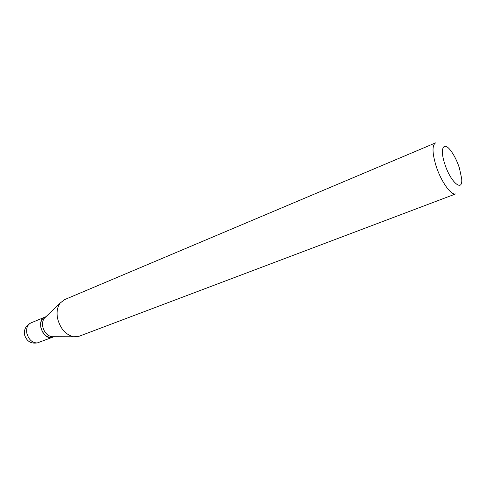 <?xml version="1.0" encoding="UTF-8"?>
<svg xmlns="http://www.w3.org/2000/svg" width="486" height="486" viewBox="0 0 486 486"><rect width="100%" height="100%" fill="white"/><g stroke="black" fill="none" stroke-linecap="round" stroke-linejoin="round"><path stroke-width="0.73" d="M44.858 317.151L44.809 317.17C36.195 320.055 42.094 338.949 51.194 337.533L52.859 337.138M45.976 316.69L44.912 317.133C41.401 318.944 40.059 322.467 40.897 327.692C43.297 335.042 47.3 338.183 52.907 337.12L53.976 336.701M45.69 316.963L44.305 318.3C42.647 320.572 42.148 323.445 42.823 326.92C44.317 332.381 47.264 335.644 51.662 336.695L53.588 336.701M459.367 167.87C456.907 160.544 453.875 154.597 450.267 150.028C443.372 141.189 439.781 148.904 444.672 163.606C450.443 182.396 463.219 193.045 461.657 178.502L459.367 167.87M435.541 142.896C432.066 145.229 432.194 152.75 435.924 165.453C440.857 181.418 451.421 196.162 455.917 193.829L79.109 336.263L73.678 336.78C65.786 334.842 60.44 328.84 57.64 318.767C56.382 312.364 57.233 307.128 60.185 303.051L64.474 299.68L435.541 142.896M44.809 317.17L30.964 322.886C27.429 324.703 26.062 328.19 26.864 333.347C28.704 339.605 32.155 342.806 37.222 342.952L52.804 337.156M30.964 322.886C26.013 325.334 23.857 329.283 24.482 334.726C26.809 341.749 31.596 344.367 38.837 342.575M44.305 318.3L60.185 303.051M51.662 336.695L73.678 336.78"/></g></svg>
